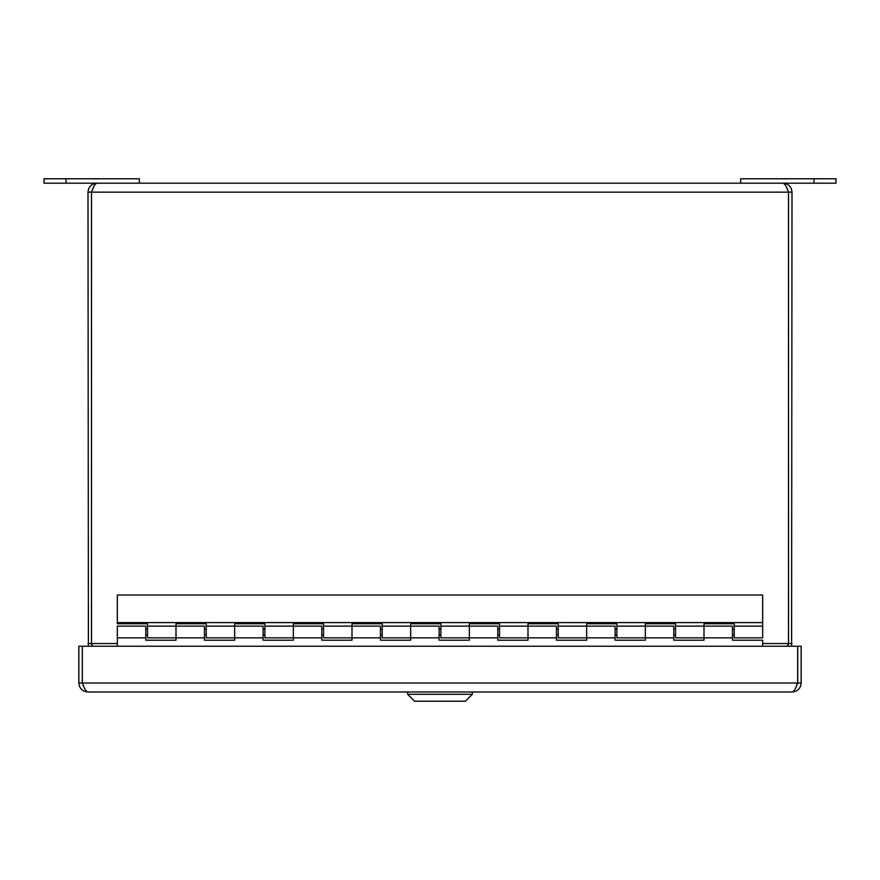 <?xml version="1.0" encoding="UTF-8"?>
<svg xmlns="http://www.w3.org/2000/svg" width="880" height="880" viewBox="0 0 880 880"><rect width="100%" height="100%" fill="white"/><g stroke="black" fill="none" stroke-linecap="round" stroke-linejoin="round"><path stroke-width="1.32" d="M792.209 691.977L87.791 691.977C85.976 691.438 84.161 688.457 82.335 683.023L82.335 646.217L797.665 646.217L797.665 683.023C795.839 688.457 794.024 691.438 792.209 691.977C797.643 691.438 800.635 688.457 801.163 683.023L801.163 646.217L797.709 646.217L797.709 683.023L801.163 683.023M796.114 686.884L797.709 683.023M83.886 686.884L82.291 683.023L82.291 646.217L78.837 646.217L78.837 683.023C79.376 688.457 82.357 691.438 87.791 691.977M82.291 683.023L78.837 683.023M44 178.783L44 183.183L139.337 183.183L139.337 178.783L44 178.783L44 183.183M740.663 183.183L836 183.183L836 178.783L740.663 178.783L740.663 183.183L139.337 183.183M762.663 646.217L762.663 640.189L732.457 640.189L732.457 637.846L704 637.846L704 626.109L704 640.189L673.783 640.189L673.783 637.846L645.337 637.846L645.337 626.109L645.337 640.189L615.12 640.189L615.12 637.846L586.663 637.846L586.663 626.109L586.663 640.189L556.457 640.189L556.457 637.846L528 637.846L528 626.109L528 640.189L497.783 640.189L497.783 637.846L469.337 637.846L469.337 626.109L469.337 640.189L439.12 640.189L439.12 637.846L410.663 637.846L410.663 626.109L410.663 640.189L380.457 640.189L380.457 637.846L352 637.846L352 626.109L352 640.189L321.783 640.189L321.783 637.846L293.337 637.846L293.337 626.109L293.337 640.189L263.12 640.189L263.12 637.846L234.663 637.846L234.663 626.109L234.663 640.189L204.457 640.189L204.457 637.846L176 637.846L176 626.109L176 640.189L145.783 640.189L145.783 626.109L117.337 626.109L117.337 646.217M204.457 637.846L204.457 626.109L176 626.109L176 623.766L206.217 623.766L206.217 637.846L234.663 637.846M263.12 637.846L263.12 626.109L234.663 626.109L234.663 623.766L264.88 623.766L264.88 637.846L293.337 637.846M321.783 637.846L321.783 626.109L293.337 626.109L293.337 623.766L323.543 623.766L323.543 637.846L352 637.846M380.457 637.846L380.457 626.109L352 626.109L352 623.766L382.217 623.766L382.217 637.846L410.663 637.846M439.12 637.846L439.12 626.109L410.663 626.109L410.663 623.766L440.88 623.766L440.88 637.846L469.337 637.846M497.783 637.846L497.783 626.109L469.337 626.109L469.337 623.766L499.543 623.766L499.543 637.846L528 637.846M556.457 637.846L556.457 626.109L528 626.109L528 623.766L558.217 623.766L558.217 637.846L586.663 637.846M615.12 637.846L615.12 626.109L586.663 626.109L586.663 623.766L616.88 623.766L616.88 637.846L645.337 637.846M673.783 637.846L673.783 626.109L645.337 626.109L645.337 623.766L675.543 623.766L675.543 637.846L704 637.846M732.457 637.846L732.457 626.109L704 626.109L704 623.766L734.217 623.766L734.217 637.846L762.663 637.846L762.663 595.023L117.337 595.023L117.337 623.766L147.543 623.766L147.543 637.846L176 637.846M117.337 622.589L762.663 622.589M93.049 188.276L91.465 192.137L88 192.137L88.407 646.217M88 643.555L91.465 643.555L92.158 646.217M791.593 646.217L792 192.137C791.461 186.703 788.469 183.722 783.035 183.183C784.861 183.722 786.676 186.703 788.502 192.137L788.502 643.555L787.215 646.217M786.951 188.276L788.535 192.137L788.535 643.555L792 643.555M788.535 643.555L787.842 646.217M92.785 646.217L91.498 643.555L91.498 192.137C93.324 186.703 95.139 183.722 96.965 183.183C91.531 183.722 88.539 186.703 88 192.137M91.465 192.137L91.465 643.555M96.965 183.183L783.035 183.183M788.535 192.137L792 192.137M472.34 694.287L465.41 701.217L414.59 701.217L407.66 694.287L472.34 694.287L472.34 691.977M407.66 694.287L407.66 691.977M82.335 683.023L797.665 683.023M66 178.783L66 183.183M814 178.783L814 183.183M91.498 643.555L117.337 643.555M762.663 643.555L788.502 643.555M788.502 192.137L91.498 192.137M145.783 637.846L117.337 637.846M734.217 629.046L732.457 629.046M675.543 629.046L673.783 629.046M616.88 629.046L615.12 629.046M558.217 629.046L556.457 629.046M499.543 629.046L497.783 629.046M440.88 629.046L439.12 629.046M382.217 629.046L380.457 629.046M323.543 629.046L321.783 629.046M264.88 629.046L263.12 629.046M206.217 629.046L204.457 629.046M147.543 629.046L145.783 629.046M734.217 634.909L732.457 634.909M675.543 634.909L673.783 634.909M616.88 634.909L615.12 634.909M558.217 634.909L556.457 634.909M499.543 634.909L497.783 634.909M440.88 634.909L439.12 634.909M382.217 634.909L380.457 634.909M323.543 634.909L321.783 634.909M264.88 634.909L263.12 634.909M206.217 634.909L204.457 634.909M147.543 634.909L145.783 634.909M675.543 626.109L704 626.109M616.88 626.109L645.337 626.109M558.217 626.109L586.663 626.109M499.543 626.109L528 626.109M440.88 626.109L469.337 626.109M382.217 626.109L410.663 626.109M323.543 626.109L352 626.109M264.88 626.109L293.337 626.109M206.217 626.109L234.663 626.109M147.543 626.109L176 626.109M734.217 626.109L762.663 626.109"/></g></svg>
